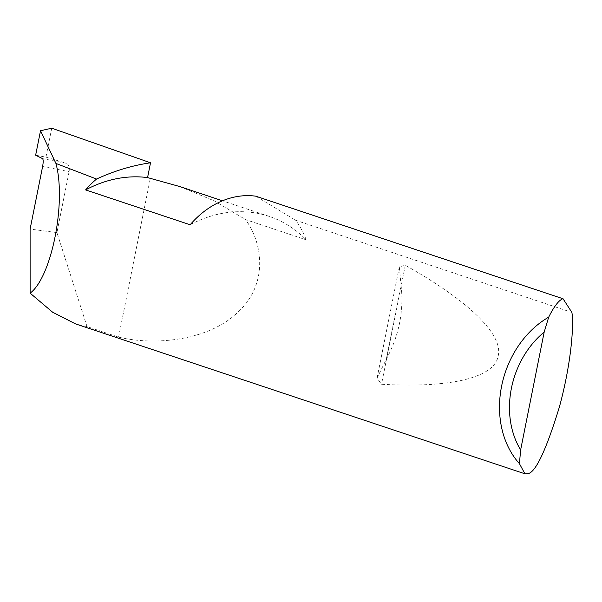 <?xml version="1.0" encoding="UTF-8"?>
<svg xmlns="http://www.w3.org/2000/svg" width="602" height="602" viewBox="0 0 602 602"><rect width="100%" height="100%" fill="white"/><g stroke="black" fill="none" stroke-linecap="round" stroke-linejoin="round"><path stroke-width="0.45" stroke-dasharray="3.01 2.26" d="M190.142 224.772A139.762 111.912 -71.6 0 1 252.103 212.461A139.762 111.912 -71.6 0 1 269.064 216.344A139.762 111.912 -71.6 0 1 306.14 239.799A89.593 71.743 108.4 0 0 295.672 220.279L571.9 312.423M42.614 166.483L69.102 171.675C69.689 167.364 68.801 164.579 66.431 163.308L42.554 158.619M401.06 285.348C404.025 310.82 399.096 335.48 386.281 359.311L377.063 378.124L381.517 384.242C445.45 388.027 494.423 379.14 498.215 355.835C503.641 333.019 463.495 297.719 405.281 265.294L399.307 266.814L401.06 285.348L386.281 359.311M69.102 171.675L56.934 232.583L87.019 326.593L118.586 337.12C153.954 345.759 207.728 341.01 237.256 312.799C267.913 285.303 263.571 244.284 245.548 219.595L306.14 239.799M87.019 326.593L75.536 323.899M56.934 232.583L30.1 229.106M35.638 155.211L45.948 157.13L66.363 163.285M51.727 128.203L45.948 157.13M118.586 337.12L150.282 178.493M179.524 186.477L214.395 200.933L245.548 219.595M255.745 196.184L295.672 220.279M405.281 265.294L381.517 384.242M399.307 266.814L377.063 378.124M269.064 216.344L222.477 200.805"/><path stroke-width="0.9" d="M562.975 298.66L571.9 312.423C574.075 325.539 571.02 364.729 559.296 407.306C546.029 450.446 535.562 472.562 527.909 473.661L524.914 473.797L519.428 463.645A89.593 71.743 -71.6 0 1 548.7 317.141C554.021 306.486 558.746 300.345 562.862 298.705L255.745 196.184A89.593 71.743 108.4 0 0 255.368 196.132A89.593 71.743 108.4 0 0 190.142 224.772L85.604 189.908A139.762 111.912 -71.6 0 1 147.565 177.59L179.524 186.477L222.477 200.805M40.53 130.732L35.638 155.211L42.576 158.635C43.352 159.59 43.367 162.201 42.614 166.483L30.1 229.106L30.123 293.159C51.576 277.387 66.529 202.189 55.918 163.428L96.546 179.05A253.246 202.784 -71.6 0 1 150.523 162.788L51.727 128.203L40.53 130.732L55.918 163.428M85.604 189.908A89.593 71.743 -71.6 0 1 96.546 179.05M524.914 473.797L75.536 323.899L52.667 312.242L30.123 293.159M150.523 162.788L147.565 177.59M548.7 317.141L544.178 332.086L520.632 449.927L519.428 463.645M544.178 332.086A82.429 66.002 108.4 0 0 520.632 449.927"/></g></svg>
